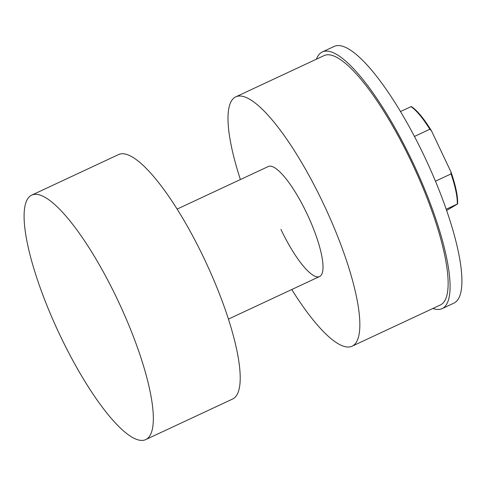 <?xml version="1.0" encoding="UTF-8"?>
<svg xmlns="http://www.w3.org/2000/svg" width="486" height="486" viewBox="0 0 486 486"><rect width="100%" height="100%" fill="white"/><g stroke="black" fill="none" stroke-linecap="round" stroke-linejoin="round"><path stroke-width="0.73" d="M177.092 209.108L268.254 166.534A60.695 15.121 65 0 1 306.976 213.719A60.695 15.121 65 0 1 319.618 276.516A60.695 15.121 65 0 1 280.902 229.337M291.752 289.535A137.568 34.275 -115 0 0 352.15 346.172A137.568 34.275 -115 0 0 323.488 203.828A137.568 34.275 -115 0 0 235.722 96.878A137.568 34.275 -115 0 0 240.388 179.547M352.15 346.172L440.438 304.941A137.568 34.275 -115 0 0 411.776 162.591A137.568 34.275 -115 0 0 324.016 55.647L235.722 96.878M432.85 308.482A141.62 35.284 -115 0 0 442.151 308.61A141.62 35.284 -115 0 0 412.644 162.075A141.62 35.284 -115 0 0 322.303 51.978A141.62 35.284 -115 0 0 316.429 59.189M442.151 308.61L453.985 303.082A141.62 35.284 -115 0 0 424.478 156.547A141.62 35.284 -115 0 0 334.137 46.449L322.303 51.978M31.645 195.165L118.517 154.591A134.871 33.601 65 0 1 204.557 259.445A134.871 33.601 65 0 1 232.66 399L145.788 439.569A134.871 33.601 65 0 1 59.748 334.72A134.871 33.601 65 0 1 31.645 195.165A134.871 33.601 65 0 1 117.691 300.014A134.871 33.601 65 0 1 145.788 439.569M400.47 111.549L411.314 106.543A58.533 14.586 65 0 1 431.416 130.734L450.893 171.752A58.533 14.586 65 0 1 457.581 203.98L446.652 210.432M435.468 181.181L451.044 173.903L450.893 171.752M431.416 130.734L429.843 129.252A59.347 14.787 -115 0 0 411.035 106.616M414.437 136.445L429.843 129.252M457.581 203.98L457.302 204.053A59.347 14.787 -115 0 0 451.044 173.903M446.233 209.223L457.302 204.053M319.618 276.516L228.456 319.089"/></g></svg>
